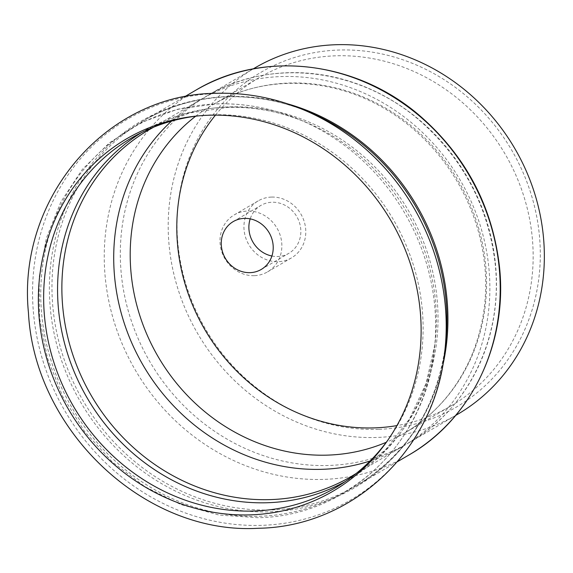 <?xml version="1.0" encoding="UTF-8"?>
<svg xmlns="http://www.w3.org/2000/svg" width="573" height="573" viewBox="0 0 573 573"><rect width="100%" height="100%" fill="white"/><g stroke="black" fill="none" stroke-linecap="round" stroke-linejoin="round"><path stroke-width="0.43" stroke-dasharray="2.87 2.15" d="M171.513 121.111A200.679 183.582 59.7 0 1 200.529 99.673A200.679 183.582 59.7 0 1 281.15 76.567A200.679 183.582 59.7 0 1 488.74 266.567A200.679 183.582 59.7 0 1 403.055 446.195A200.679 183.582 59.7 0 1 370.129 460.957M271.466 197.076A33.005 30.197 -120.3 0 0 258.208 200.872A33.005 30.197 -120.3 0 0 245.695 237.731A33.005 30.197 -120.3 0 0 278.256 261.668A33.005 30.197 -120.3 0 0 291.521 257.864A33.005 30.197 -120.3 0 0 304.034 221.013A33.005 30.197 -120.3 0 0 271.466 197.076M254.319 275.663A33.005 30.197 59.7 0 1 221.751 251.726A33.005 30.197 59.7 0 1 234.264 214.868A33.005 30.197 59.7 0 1 247.529 211.065A33.005 30.197 59.7 0 1 280.097 235.002A33.005 30.197 59.7 0 1 267.577 271.86A33.005 30.197 59.7 0 1 254.319 275.663M271.91 256.016A27.726 25.362 -120.3 0 0 277.712 256.503A27.726 25.362 -120.3 0 0 288.856 253.309A27.726 25.362 -120.3 0 0 299.371 222.345A27.726 25.362 -120.3 0 0 272.01 202.24A27.726 25.362 -120.3 0 0 260.873 205.435A27.726 25.362 -120.3 0 0 250.193 218.872M457.533 414.351A200.679 183.582 59.7 0 1 376.905 437.457A200.679 183.582 59.7 0 1 178.905 291.922A200.679 183.582 59.7 0 1 255.006 67.836M378.595 429.342A193.817 177.301 59.7 0 1 178.11 245.846A193.817 177.301 59.7 0 1 338.729 50.044A193.817 177.301 59.7 0 1 539.214 233.548A193.817 177.301 59.7 0 1 378.595 429.342M215.462 115.123A190.121 173.92 59.7 0 1 259.046 77.706A190.121 173.92 59.7 0 1 335.427 55.817A190.121 173.92 59.7 0 1 523.006 193.688A190.121 173.92 59.7 0 1 450.908 405.985A190.121 173.92 59.7 0 1 396.917 425.596M198.265 115.889A202.441 185.194 59.7 0 1 200.213 115.682A202.441 185.194 59.7 0 1 212.554 114.829A202.441 185.194 59.7 0 1 396.537 225.268A202.441 185.194 59.7 0 1 388.952 438.61A202.441 185.194 59.7 0 1 387.806 440.207M495.33 262.713A200.679 183.582 59.7 0 1 409.645 442.342A200.679 183.582 59.7 0 1 329.024 465.448A200.679 183.582 59.7 0 1 121.44 275.448A200.679 183.582 59.7 0 1 207.125 95.82A200.679 183.582 59.7 0 1 287.746 72.714A200.679 183.582 59.7 0 1 495.33 262.713M408.814 455.055A211.244 193.244 59.7 0 1 323.953 479.379A211.244 193.244 59.7 0 1 105.439 279.38A211.244 193.244 59.7 0 1 195.637 90.298M195.708 116.204A190.121 173.92 59.7 0 1 212.454 104.938A190.121 173.92 59.7 0 1 288.835 83.049A190.121 173.92 59.7 0 1 485.496 263.05A190.121 173.92 59.7 0 1 404.316 433.217A190.121 173.92 59.7 0 1 386.281 442.277M442.213 367.981A211.244 193.244 59.7 0 1 356.535 485.61A211.244 193.244 59.7 0 1 271.674 509.934A211.244 193.244 59.7 0 1 63.245 356.743A211.244 193.244 59.7 0 1 143.357 120.853A211.244 193.244 59.7 0 1 228.219 96.536A211.244 193.244 59.7 0 1 287.897 103.942M200.529 99.673L148.686 129.971A200.679 183.582 59.7 0 1 229.307 106.865A200.679 183.582 59.7 0 1 427.308 252.406A200.679 183.582 59.7 0 1 351.206 476.492L403.055 446.195M141.438 132.628A202.097 184.878 59.7 0 1 226.192 107.223A202.097 184.878 59.7 0 1 305.524 122.113A202.097 184.878 59.7 0 1 435.029 343.707A202.097 184.878 59.7 0 1 345.34 481.499M216.53 103.949A210.678 192.729 59.7 0 1 299.235 119.471A210.678 192.729 59.7 0 1 434.241 350.475A210.678 192.729 59.7 0 1 259.863 516.244A210.678 192.729 59.7 0 1 41.936 316.783A210.678 192.729 59.7 0 1 216.53 103.949M444.734 351.7A220.677 201.875 59.7 0 1 262.083 525.334A220.677 201.875 59.7 0 1 33.814 316.403A220.677 201.875 59.7 0 1 216.694 93.478A220.677 201.875 59.7 0 1 303.318 109.73M397.504 461.666L356.535 485.61C407.224 454.539 436.884 407.647 445.522 344.925A212.089 194.018 59.7 0 1 269.976 511.804A212.089 194.018 59.7 0 1 50.582 311.003A212.089 194.018 59.7 0 1 226.349 96.744A212.089 194.018 59.7 0 1 309.606 112.372C282.625 101.142 255.135 95.97 227.13 96.866C196.883 97.997 168.956 105.998 143.357 120.853L184.327 96.909M455.693 415.425L409.645 442.342C468.972 408.578 503.502 336.193 495.079 263.05C488.389 207.462 464.159 160.755 422.373 122.916C361.678 68.216 271.473 56.913 207.125 95.82L253.173 68.903M259.046 77.706L212.454 104.938C250.251 82.068 303.948 74.862 357.631 95.512C376.604 102.932 394.195 113.296 410.411 126.604C429.127 142.061 444.734 160.383 457.233 181.577C472.31 207.433 481.427 234.959 484.579 264.153C487.637 291.27 484.951 324.125 470.999 357.086C456.509 390.07 434.277 415.446 404.316 433.217L450.908 405.985M258.208 200.872L234.264 214.868M261.231 269.453L288.856 253.309M153.829 127.084L189.283 113.067L227.488 107.423C253.918 106.571 279.925 111.47 305.524 122.113L299.235 119.471C272.154 108.182 244.413 102.982 216.014 103.871L177.809 109.178L141.875 122.271L109.601 142.641L82.261 169.501L60.91 201.782L46.349 238.232L39.136 277.439L39.516 317.893L47.466 358.053L62.665 396.394L84.532 431.455L112.244 461.902L144.74 486.577L180.789 504.526L219.036 515.048L258.008 517.713C347.818 516.366 425.195 442.743 434.241 350.475L435.029 343.707L426.19 383.151L409.53 418.906L385.858 449.418L356.248 473.427M388.952 438.61L386.675 441.826M200.213 115.682L196.295 116.083M233.247 221.579L260.873 205.435M291.521 257.864L267.577 271.86"/><path stroke-width="0.86" d="M370.129 460.957A200.679 183.582 59.7 0 1 322.427 469.301A200.679 183.582 59.7 0 1 114.844 279.302A200.679 183.582 59.7 0 1 171.513 121.111M250.093 272.648A27.726 25.362 -120.3 0 0 261.231 269.453A27.726 25.362 -120.3 0 0 271.745 238.497A27.726 25.362 -120.3 0 0 244.385 218.385A27.726 25.362 -120.3 0 0 233.247 221.579A27.726 25.362 -120.3 0 0 222.732 252.535A27.726 25.362 -120.3 0 0 250.093 272.648M253.173 68.903L255.006 67.836A200.679 183.582 59.7 0 1 335.628 44.73A200.679 183.582 59.7 0 1 533.635 190.265A200.679 183.582 59.7 0 1 457.533 414.351L455.693 415.425M396.917 425.596A190.121 173.92 59.7 0 1 374.534 427.881A190.121 173.92 59.7 0 1 199.01 318.96A190.121 173.92 59.7 0 1 215.462 115.123M387.806 440.207A202.441 185.194 59.7 0 1 254.197 511.009A202.441 185.194 59.7 0 1 45.718 326.882A202.441 185.194 59.7 0 1 198.265 115.889M208.744 115.23A204.203 186.805 59.7 0 1 394.324 226.621A204.203 186.805 59.7 0 1 386.675 441.826A204.203 186.805 59.7 0 1 250.745 514.848A204.203 186.805 59.7 0 1 40.311 328.078A204.203 186.805 59.7 0 1 196.295 116.083A204.203 186.805 59.7 0 1 208.744 115.23M250.193 218.872A27.726 25.362 -120.3 0 0 271.91 256.016M499.011 265.979A211.244 193.244 59.7 0 1 408.814 455.055C471.658 419.329 508.244 342.59 499.341 265.543C492.114 205.893 465.806 156.143 420.417 116.298C356.657 60.645 262.792 49.715 195.637 90.298A211.244 193.244 59.7 0 1 280.498 65.981A211.244 193.244 59.7 0 1 499.011 265.979M386.281 442.277A190.121 173.92 59.7 0 1 327.935 455.112A190.121 173.92 59.7 0 1 131.274 275.112A190.121 173.92 59.7 0 1 195.708 116.204M356.248 473.427L351.206 476.492A200.679 183.582 59.7 0 1 270.585 499.599A200.679 183.582 59.7 0 1 72.585 354.064A200.679 183.582 59.7 0 1 148.686 129.971L153.829 127.084M345.34 481.499A202.097 184.878 59.7 0 1 267.756 502.722A202.097 184.878 59.7 0 1 69.075 358.304A202.097 184.878 59.7 0 1 141.438 132.628M309.606 112.372A212.089 194.018 59.7 0 1 445.522 344.925L444.734 351.7A220.677 201.875 59.7 0 0 303.318 109.73L309.606 112.372M287.897 103.942A211.244 193.244 59.7 0 1 442.213 367.981M184.327 96.909L195.637 90.298M303.318 109.73C274.839 97.854 245.616 92.382 215.649 93.32C105.74 94.122 16.918 198.981 28.449 312.657C34.43 430.645 145.098 535.103 258.366 528.27C353.29 526.895 435.294 448.824 444.734 351.7M397.504 461.666L408.814 455.055"/></g></svg>
